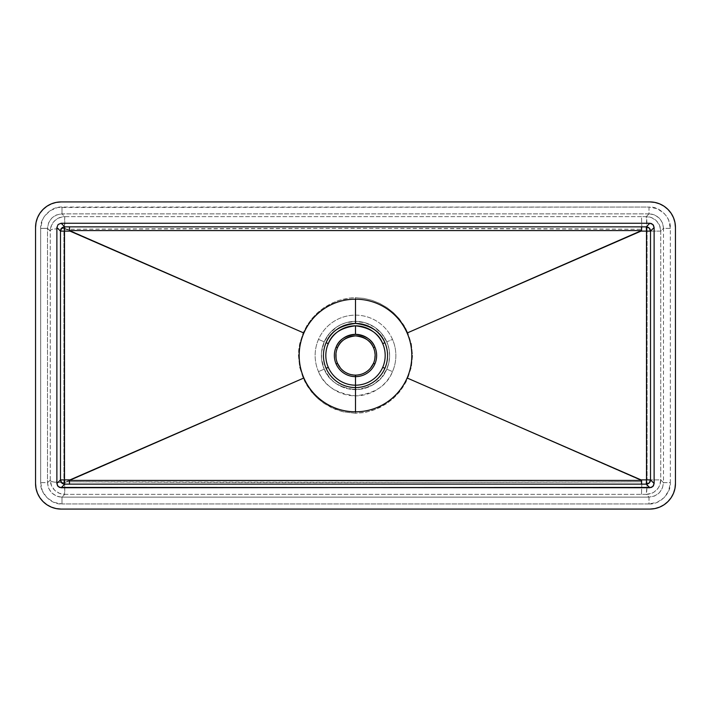 <?xml version="1.0" encoding="UTF-8"?>
<svg xmlns="http://www.w3.org/2000/svg" width="711" height="711" viewBox="0 0 711 711"><rect width="100%" height="100%" fill="white"/><g stroke="black" fill="none" stroke-linecap="round" stroke-linejoin="round"><path stroke-width="0.53" stroke-dasharray="3.56 2.67" d="M355.5 321.372A34.128 34.128 0 0 0 324.216 341.867A34.128 34.128 0 0 1 386.784 341.867L392.499 339.378A40.358 40.358 0 0 0 355.5 315.142L355.5 297.722L363.836 298.38L371.969 300.318L379.701 303.41L386.9 307.561L393.432 312.68L399.155 318.661L406.008 328.989L411.358 343.884L412.558 355.509L411.349 367.125L406.008 382.011L399.155 392.339L393.432 398.32L386.9 403.439L379.701 407.59L371.969 410.682L363.836 412.62L355.5 413.278L355.5 395.858A40.358 40.358 0 0 0 392.499 339.378A40.358 40.358 0 0 0 355.5 315.142L355.5 321.372L355.5 315.142A40.358 40.358 0 0 0 318.501 339.378L324.216 341.867A34.128 34.128 0 0 1 355.5 321.372L365.258 322.794L374.199 326.953L381.585 333.495L386.784 341.867A34.128 34.128 0 0 1 386.784 369.133C382.314 380.803 371.889 387.637 355.5 389.628C339.111 387.637 328.686 380.803 324.216 369.133L318.501 371.622C323.789 385.424 336.116 393.503 355.5 395.858C374.884 393.503 387.211 385.424 392.499 371.622L386.784 369.133L392.499 371.622A40.358 40.358 0 0 0 392.499 339.378L386.784 341.867L388.908 348.541L389.628 355.5L388.908 362.459L386.784 369.133L381.585 377.505L374.199 384.047L369.88 386.446L360.433 389.273L350.567 389.273L345.742 388.206L336.801 384.047L332.872 381.043L329.415 377.505L324.216 369.133A34.128 34.128 0 0 1 324.216 341.867L318.501 339.378A40.358 40.358 0 0 0 318.501 371.622L324.216 369.133L321.55 359.002L321.55 351.998L324.216 341.867L329.415 333.495L336.801 326.953L341.12 324.554L345.742 322.794L355.5 321.372A34.128 34.128 0 0 1 386.784 369.133A34.128 34.128 0 0 0 355.5 321.372M340.498 368.156L344.746 371.915L349.892 374.306L355.5 375.124A19.624 19.624 0 0 0 373.488 363.339L374.715 359.499L374.715 351.501L373.488 347.661L370.502 342.844L366.254 339.085L361.108 336.694L355.5 335.876A19.624 19.624 0 0 0 337.512 363.339A19.624 19.624 0 0 0 355.5 375.124L361.108 374.306L366.254 371.915L370.502 368.156M39.86 497.7L37.496 493.274L36.039 488.475L35.55 483.48L35.55 227.52L36.039 222.525L37.496 217.726L39.86 213.3M654.849 508.587L649.854 509.076L61.146 509.076L649.854 509.076A25.596 25.596 0 0 0 675.45 483.48L674.961 488.475L673.504 493.274L671.14 497.7M671.14 213.3L673.504 217.726L674.961 222.525L675.45 227.52L675.45 483.48L675.45 227.52A25.596 25.596 0 0 0 649.854 201.924L61.146 201.924L649.854 201.924M373.488 363.339A19.624 19.624 0 0 0 355.5 335.876L349.892 336.694L344.746 339.085L340.498 342.844L337.512 347.661L336.285 351.501L336.285 359.499L337.512 363.339M66.976 229.262L64.745 228.471L64.754 216.642A14.504 14.469 -45 0 0 50.277 230.844L47.504 228.364L47.504 482.636L50.259 479.889L50.259 231.111L47.504 228.364L48.597 222.81L51.734 218.108L56.436 214.971L61.99 213.878L64.754 216.642L641.473 216.642L646.263 216.633L649.01 213.878L61.99 213.878L64.754 216.642L641.473 216.642L641.891 229.262L639.749 231.137L407.776 332.721L403.981 325.389L399.155 318.661L393.405 312.662L386.837 307.525L379.576 303.348L371.809 300.264L363.73 298.362L355.5 297.713L349.323 298.087L341.191 299.669L335.254 301.668L324.163 307.516L317.595 312.662L311.845 318.661L307.019 325.389L303.224 332.721L299.651 343.875L298.442 355.491L299.642 367.116L303.224 378.279L307.019 385.611L311.845 392.339L317.595 398.338L324.163 403.475L331.424 407.652L343.209 411.838L355.5 413.287L365.765 412.282L375.746 409.332L386.837 403.484L393.405 398.338L399.155 392.339L403.981 385.611L407.776 378.279L639.749 479.863L641.891 481.738L426.307 482.609L66.994 481.729L303.224 378.279L63.91 482.653L63.91 228.347L303.224 332.721L66.994 229.271L354.442 228.293L641.891 229.262C450.259 228.08 258.626 228.08 66.994 229.271M660.741 231.111L660.741 479.889L663.496 482.636L663.496 228.364L660.741 231.111L660.741 479.889L663.496 482.636L662.403 488.19L659.266 492.892L654.564 496.029L649.01 497.122L646.263 494.367L64.754 494.358L61.99 497.122L649.01 497.122L646.263 494.367A14.504 14.469 135 0 0 660.741 479.889L639.749 479.863L407.776 378.279L411.349 367.125L412.558 355.509L411.358 343.884L407.776 332.721L639.749 231.137L647.09 231.111L647.09 479.889L647.09 231.111L660.741 231.111A14.504 14.469 45 0 0 646.263 216.633L649.01 213.878L651.845 214.153L654.564 214.971L659.266 218.108L662.403 222.81L663.496 228.364L660.741 231.111L639.749 231.137L641.891 229.262L641.473 216.642L646.263 216.633A14.504 0.835 -90.2 0 1 647.09 231.111L646.263 216.633L651.791 217.744L656.484 220.89L659.63 225.583L660.741 231.111M304.992 382.011L299.642 367.116L298.442 355.491L298.744 349.634L299.651 343.875L303.224 332.721L307.028 325.389L311.845 318.661L317.568 312.68L324.1 307.561L331.299 303.41L339.031 300.318L351.314 297.882L355.5 297.722L355.5 315.142A40.358 40.358 0 0 0 318.501 371.622A40.358 40.358 0 0 0 355.5 395.858L355.5 413.278L343.058 411.802L335.103 409.278L324.1 403.439L317.568 398.32L311.845 392.339L304.992 382.011M61.146 509.076A25.596 25.596 0 0 1 35.55 483.48L35.55 227.52A25.596 25.596 0 0 1 61.146 201.924L56.151 202.413M40.687 482.636L42.305 490.794L46.926 497.7L53.832 502.322L61.99 503.939L649.01 503.939L657.168 502.322L664.074 497.7L668.696 490.794L670.313 482.636L670.313 228.364L668.696 220.206L666.722 216.526L664.074 213.3L657.168 208.679L649.01 207.061L57.831 207.47L50.152 210.652L44.278 216.526L42.305 220.206L40.687 228.364L40.687 482.636L47.504 482.636L50.277 480.156A14.504 14.469 -135 0 0 64.754 494.358L61.99 497.122L59.155 496.847L56.436 496.029L51.734 492.892L48.597 488.19L47.504 482.636L47.504 228.364C48.41 219.61 53.236 214.784 61.99 213.878L61.99 207.061C51.432 206.11 39.736 217.806 40.687 228.364L47.504 228.364L40.687 228.364L40.687 482.636C39.736 493.194 51.432 504.89 61.99 503.939L61.99 497.122C53.236 496.216 48.41 491.39 47.504 482.636L40.687 482.636M324.216 341.867A34.128 34.128 0 0 0 324.216 369.133A34.128 34.128 0 0 1 324.216 341.867M324.216 369.133A34.128 34.128 0 0 0 386.784 369.133A34.128 34.128 0 0 1 324.216 369.133M50.277 480.156L50.259 231.111L50.659 229.937L52.792 229.12L63.91 228.347L63.91 482.653L52.801 481.88L50.668 481.063L50.277 480.156L51.512 481.534L54.48 482.147L63.91 482.653L66.994 481.729C258.626 482.92 450.259 482.92 641.891 481.738L641.473 494.358L64.754 494.358L64.745 482.529L64.577 494.358L59.289 493.265L54.631 490.199L51.468 485.604L50.277 480.156M61.99 207.061L61.99 213.878L649.01 213.878L649.01 207.061L61.99 207.061M649.01 213.878C657.764 214.784 662.59 219.61 663.496 228.364L670.313 228.364C671.264 217.806 659.568 206.11 649.01 207.061L649.01 213.878M61.99 497.122L61.99 503.939L649.01 503.939L649.01 497.122L61.99 497.122M670.313 228.364L663.496 228.364L663.496 482.636L670.313 482.636L670.313 228.364M649.01 503.939C659.568 504.89 671.264 493.194 670.313 482.636L663.496 482.636C662.59 491.39 657.764 496.216 649.01 497.122L649.01 503.939M64.328 228.373L52.792 229.12L50.659 229.937L50.277 230.844L51.468 225.396L54.631 220.801L58.018 218.321L62.657 216.802L64.754 216.642L64.328 228.373M641.473 494.358L641.891 481.738L639.749 479.863L647.09 479.889A14.504 0.835 -89.8 0 1 646.263 494.367L641.473 494.358M647.019 485.258L647.09 479.889L660.741 479.889L659.63 485.417L658.288 487.924L654.298 491.914L651.791 493.256L646.263 494.367L647.019 485.258"/><path stroke-width="1.07" d="M337.512 363.339A19.624 19.624 0 0 1 337.512 347.661L336.116 347.057A21.143 21.143 0 0 0 355.5 376.643L355.5 375.124A19.624 19.624 0 0 1 337.512 363.339L336.116 363.943A21.143 21.143 0 0 0 355.5 376.643L355.5 385.184A29.684 29.684 0 0 1 328.286 367.356L326.109 368.307A32.057 32.057 0 0 0 355.5 387.557L355.5 385.184A29.684 29.684 0 0 1 328.286 343.644A29.684 29.684 0 0 1 355.5 325.816L355.5 334.357A21.143 21.143 0 0 0 336.116 363.943L337.512 363.339A19.624 19.624 0 0 1 355.5 335.876A19.624 19.624 0 0 1 373.488 363.339A19.624 19.624 0 0 1 337.512 363.339L340.498 368.156M650.521 231.111L646.503 231.111L650.521 231.111L650.521 479.889L649.267 482.893L646.263 484.147L646.503 479.889L650.521 479.889L654.12 483.489L654.12 227.511L650.521 231.111A4.266 4.257 45 0 0 646.263 226.853L649.863 223.254L61.137 223.254L64.737 226.853L212.509 226.88L646.263 226.853L649.863 223.254L61.137 223.254L58.124 224.498L56.88 227.511L56.88 483.489L60.479 479.889L60.479 231.111L56.88 227.511L56.88 483.489L57.6 485.853L59.511 487.426L649.863 487.746L646.263 484.147L498.491 484.12L64.737 484.147L61.137 487.746L651.489 487.426L653.4 485.853L654.12 483.489L654.12 227.511L653.4 225.147L651.489 223.574L649.863 223.254L652.876 224.498L654.12 227.511L650.521 231.111L650.521 479.889L654.12 483.489L652.876 486.502L649.863 487.746L646.263 484.147A4.266 4.257 135 0 0 650.521 479.889L640.967 479.872L641.598 480.423L427.027 480.672L69.402 480.423L303.873 377.994A56.311 56.311 0 0 1 355.5 299.189L355.5 323.443A32.057 32.057 0 0 0 326.109 368.307A32.057 32.057 0 0 0 355.5 387.557L355.5 411.811A56.311 56.311 0 0 1 303.873 377.994A56.311 56.311 0 0 0 407.127 377.994L640.967 479.872L407.127 377.994A56.311 56.311 0 0 0 355.5 299.189A56.311 56.311 0 0 0 303.873 377.994L70.034 479.872L64.497 479.889L64.497 231.111L70.034 231.128L303.873 333.006L69.402 230.577L641.598 230.577L407.127 333.006L640.967 231.128L646.503 231.111L646.503 479.889L650.521 479.889L646.503 479.889L646.503 231.111L650.521 231.111L646.503 231.111L646.263 226.853L649.267 228.107L650.521 231.111M35.55 227.52L35.55 483.48L35.55 227.52L36.039 222.525L37.496 217.726L39.86 213.3L43.051 209.425L46.926 206.234L51.352 203.87L56.151 202.413L61.146 201.924L649.854 201.924L61.146 201.924A25.596 25.596 0 0 0 35.55 227.52M61.146 509.076L649.854 509.076L61.146 509.076L56.151 508.587L51.352 507.13L46.926 504.766L43.051 501.575L39.86 497.7L37.496 493.274L36.039 488.475L35.55 483.48A25.596 25.596 0 0 0 61.146 509.076L56.151 508.587L51.352 507.13L46.926 504.766L43.051 501.575L39.86 497.7M675.45 483.48L675.45 227.52L675.45 483.48L674.961 488.475L673.504 493.274L671.14 497.7L667.949 501.575L664.074 504.766L659.648 507.13L654.849 508.587L649.854 509.076A25.596 25.596 0 0 0 675.45 483.48M355.456 375.124L355.5 376.643A21.143 21.143 0 0 0 374.884 347.057A21.143 21.143 0 0 0 355.5 334.357L355.5 325.816A29.684 29.684 0 0 1 382.714 367.356A29.684 29.684 0 0 1 355.5 385.184L355.5 376.643A21.143 21.143 0 0 0 374.884 363.943L373.488 363.339A19.624 19.624 0 0 1 355.5 375.124M370.502 368.156L373.488 363.339L374.884 363.943A21.143 21.143 0 0 0 374.884 347.057L373.488 347.661A19.624 19.624 0 0 1 373.488 363.339M355.544 335.876L355.5 335.876C364.921 337.023 370.92 340.951 373.488 347.661L374.884 347.057C372.12 339.822 365.658 335.583 355.5 334.357C345.342 335.583 338.88 339.822 336.116 347.057L337.512 347.661C340.08 340.951 346.079 337.023 355.5 335.876M355.5 323.443L355.5 299.189A56.311 56.311 0 0 1 407.127 377.994A56.311 56.311 0 0 1 355.5 411.811L355.5 387.557A32.057 32.057 0 0 0 384.891 342.693A32.057 32.057 0 0 0 355.5 323.443C340.107 325.318 330.313 331.735 326.109 342.693L328.286 343.644C332.17 333.495 341.244 327.549 355.5 325.816C369.756 327.549 378.83 333.495 382.714 343.644A29.684 29.684 0 0 1 382.714 367.356L384.891 368.307A32.057 32.057 0 0 0 384.891 342.693L382.714 343.644L384.891 342.693C380.687 331.735 370.893 325.318 355.5 323.443M649.854 201.924L654.849 202.413L659.648 203.87L664.074 206.234L667.949 209.425L671.14 213.3L673.504 217.726L674.961 222.525L675.45 227.52A25.596 25.596 0 0 0 649.854 201.924L654.849 202.413L659.648 203.87L664.074 206.234L667.949 209.425L671.14 213.3M671.14 497.7L667.949 501.575L664.074 504.766L659.648 507.13L654.849 508.587M39.86 213.3L43.051 209.425L46.926 206.234L51.352 203.87L56.151 202.413M64.737 484.147L61.137 487.746L58.124 486.502L56.88 483.489L60.479 479.889A4.266 4.257 -135 0 0 64.737 484.147L64.497 479.889L70.034 479.872L69.402 480.423L641.598 480.423L640.967 479.872L646.503 479.889L646.263 484.147L641.473 484.129L641.598 480.423L641.473 484.129L69.527 484.129L69.402 480.423L69.527 484.129L64.737 484.147L61.733 482.893L60.479 479.889L64.497 479.889L64.737 484.147M60.479 231.111L56.88 227.511L58.124 224.498L61.137 223.254L64.737 226.853A4.266 4.257 -45 0 0 60.479 231.111L64.497 231.111L64.737 226.853L646.263 226.853L646.503 231.111L640.967 231.128L641.598 230.577L641.473 226.871L641.598 230.577L69.402 230.577L69.527 226.871L69.402 230.577L70.034 231.128L64.497 231.111L64.497 479.889L60.479 479.889L60.479 231.111L61.733 228.107L64.737 226.853L64.497 231.111L60.479 231.111M355.5 385.184L355.5 387.557A32.057 32.057 0 0 0 384.891 368.307L382.714 367.356A29.684 29.684 0 0 1 355.5 385.184M326.109 368.307L328.286 367.356A29.684 29.684 0 0 1 328.286 343.644L326.109 342.693A32.057 32.057 0 0 0 326.109 368.307"/></g></svg>
